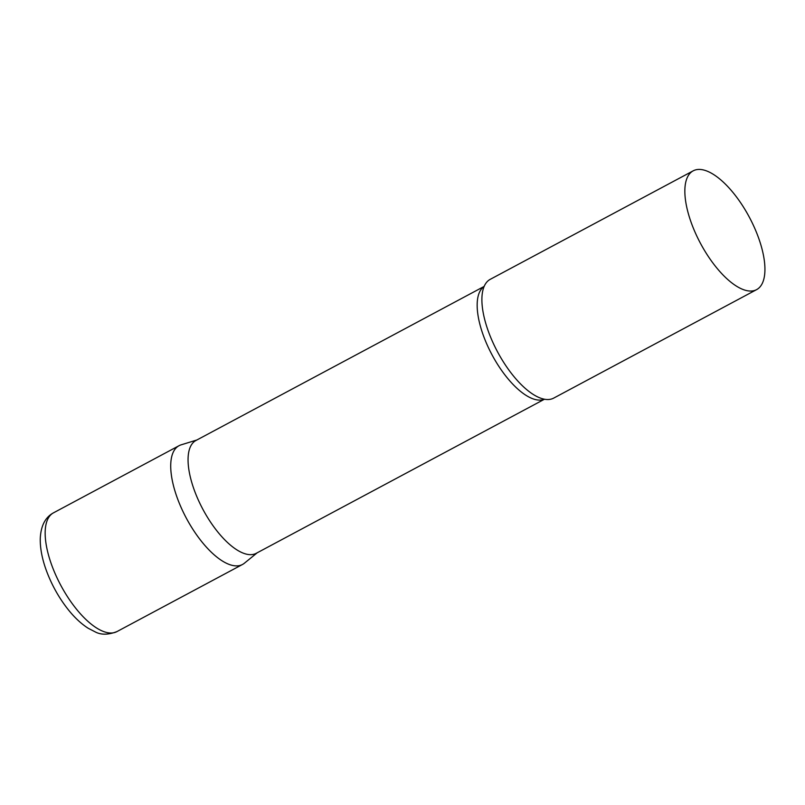 <?xml version="1.0" encoding="UTF-8"?>
<svg xmlns="http://www.w3.org/2000/svg" width="805" height="805" viewBox="0 0 805 805"><rect width="100%" height="100%" fill="white"/><g stroke="black" fill="none" stroke-linecap="round" stroke-linejoin="round"><path stroke-width="1.21" d="M116.946 631.593L242.496 564.476A67.328 27.702 -118.1 0 1 228.469 564.144A67.328 27.702 -118.1 0 1 179.777 504.373A67.328 27.702 -118.1 0 1 179.012 445.718L53.462 512.845C45.171 517.353 40.773 526.037 40.25 538.907C40.139 548.839 42.293 559.717 46.73 571.53C52.063 585.617 59.298 598.397 68.405 609.858C74.694 617.707 81.275 623.835 88.137 628.232L95.201 631.885C101.017 635.014 108.262 634.924 116.946 631.593A67.328 27.702 -118.1 0 1 102.919 631.271A67.328 27.702 -118.1 0 1 54.217 571.5A67.328 27.702 -118.1 0 1 53.462 512.845M484.157 286.409L195.947 440.486A63.967 26.313 61.9 0 0 191.972 483.151A63.967 26.313 61.9 0 0 256.262 553.297L544.472 399.22M196.873 439.993L181.055 444.863A67.328 27.702 61.9 0 0 174.836 490.627A67.328 27.702 61.9 0 0 208.394 549.272A67.328 27.702 61.9 0 0 244.348 563.248L257.187 552.804M693.145 170.861L490.205 279.355A67.328 27.702 61.9 0 0 482.759 290.836A67.328 27.702 61.9 0 0 486.019 324.274A67.328 27.702 61.9 0 0 540.004 397.922A67.328 27.702 61.9 0 0 553.689 398.113L756.63 289.619A67.328 27.702 61.9 0 0 760.816 244.71A67.328 27.702 61.9 0 0 693.145 170.861A67.328 27.702 61.9 0 0 688.969 215.78A67.328 27.702 61.9 0 0 756.63 289.619M484.127 286.489A63.967 26.313 61.9 0 0 481.078 328.601A63.967 26.313 61.9 0 0 544.391 399.21"/></g></svg>
